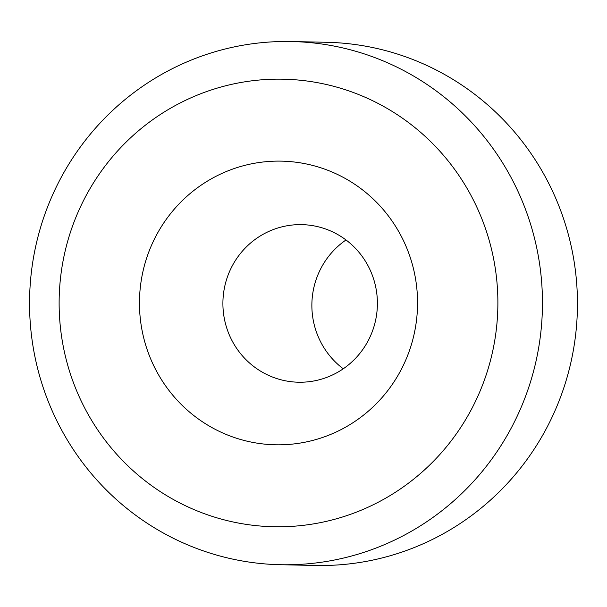 <?xml version="1.0" encoding="UTF-8"?>
<svg xmlns="http://www.w3.org/2000/svg" width="607" height="607" viewBox="0 0 607 607"><rect width="100%" height="100%" fill="white"/><g stroke="black" fill="none" stroke-linecap="round" stroke-linejoin="round"><path stroke-width="0.91" d="M346.005 239.97A78.811 77.248 -88.8 0 0 343.259 368.79M336.399 233.801A78.811 77.248 -88.8 0 0 301.831 224.636A78.811 77.248 -88.8 0 0 222.921 301.778A78.811 77.248 -88.8 0 0 298.469 382.22A78.811 77.248 -88.8 0 0 374.898 323.25A78.811 77.248 -88.8 0 0 336.399 233.801M291.588 41.534L326.589 42.285A261.647 256.458 91.2 0 1 441.335 72.711A261.647 256.458 91.2 0 1 569.154 369.678A261.647 256.458 91.2 0 1 315.412 565.466L280.411 564.715A261.647 256.458 -88.8 0 0 534.16 368.935A261.647 256.458 -88.8 0 0 406.333 71.967A261.647 256.458 -88.8 0 0 291.588 41.534A261.647 256.458 -88.8 0 0 37.846 237.322A261.647 256.458 -88.8 0 0 165.665 534.289A261.647 256.458 -88.8 0 0 280.411 564.715M175.567 500.707A223.824 219.377 91.2 0 1 162.198 113.289A223.824 219.377 91.2 0 1 497.748 294.896A223.824 219.377 91.2 0 1 175.567 500.707M343.744 177.639A141.856 139.041 -88.8 0 0 139.549 308.075A141.856 139.041 -88.8 0 0 352.219 423.185A141.856 139.041 -88.8 0 0 343.744 177.639"/></g></svg>
